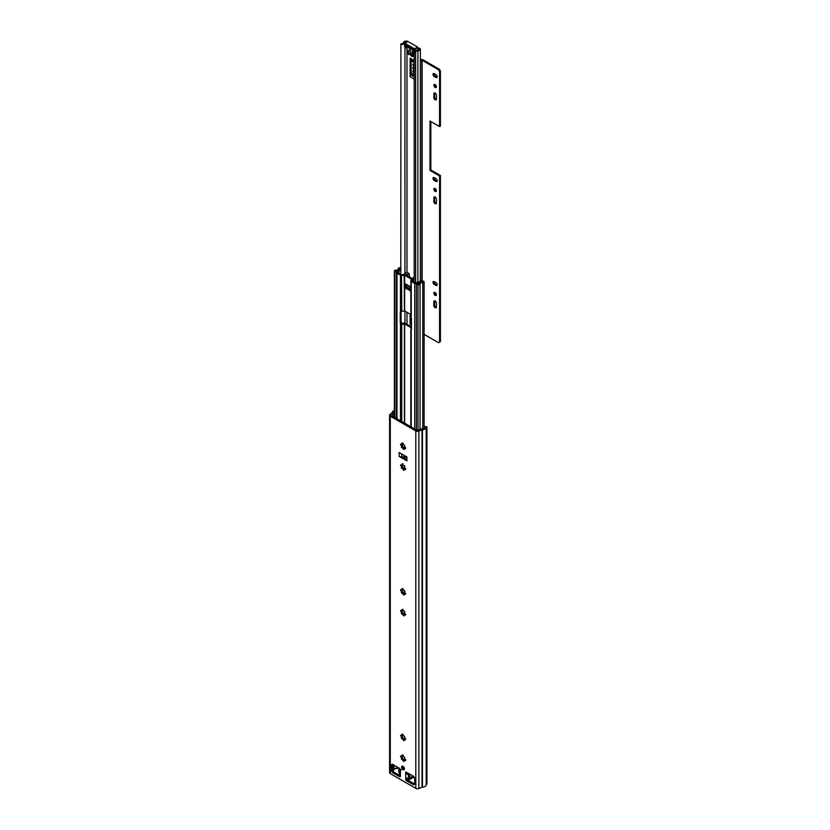 <?xml version="1.0" encoding="UTF-8"?>
<svg xmlns="http://www.w3.org/2000/svg" width="830" height="830" viewBox="0 0 830 830"><rect width="100%" height="100%" fill="white"/><g stroke="black" fill="none" stroke-linecap="round" stroke-linejoin="round"><path stroke-width="1.25" d="M402.042 759.616L402.944 759.097L401.896 759.72L401.253 758.464A0.923 0.529 -120 0 0 400.952 756.96L401.938 756.389L402.239 757.894L401.336 758.413M401.305 758.444L402.249 757.894L404.283 760.311M402.042 738.825L402.944 738.295L401.896 738.918L401.253 737.663A0.923 0.529 -120 0 0 400.952 736.168L401.938 735.598L402.239 737.102L401.336 737.621M401.305 737.642L402.249 737.102L404.283 739.52M402.042 614.055L402.944 613.526L401.896 614.148L401.253 612.893A0.923 0.529 -120 0 0 400.952 611.399L401.938 610.828L402.239 612.333L401.336 612.851M401.305 612.872L402.249 612.333L404.283 614.75M402.042 593.263L402.944 592.734L401.896 593.357L401.253 592.101A0.923 0.529 -120 0 0 400.952 590.607L401.938 590.037L402.239 591.531L401.336 592.049M401.305 592.081L402.249 591.531L404.283 593.948M402.042 468.494L402.944 467.964L401.896 468.587L401.253 467.332A0.923 0.529 -120 0 0 400.952 465.838L401.938 465.267L402.239 466.761L401.336 467.28M401.305 467.311L402.249 466.761L404.283 469.178M402.042 447.692L402.944 447.173L401.896 447.795L401.253 446.54A0.923 0.529 -120 0 0 400.952 445.036L401.938 444.465L402.239 445.969L401.336 446.488M401.305 446.519L402.249 445.969L404.283 448.387M404.428 769.078A1.992 1.152 60 0 1 402.768 766.515A1.992 1.152 60 0 1 402.789 766.235M404.449 768.798A1.992 1.152 60 0 1 404.044 769.701A1.992 1.152 60 0 1 402.509 769.171A1.992 1.152 60 0 1 401.637 767.169A1.992 1.152 60 0 1 402.052 766.256A1.992 1.152 60 0 1 403.588 766.796A1.992 1.152 60 0 1 404.449 768.798M400.952 445.036L400.485 444.195L401.201 444.092A0.923 0.529 -120 0 0 402.042 443.604L402.716 443.22M402.042 443.604L402.145 443.002L402.996 443.853A0.923 0.529 -120 0 0 404.137 444.87L404.096 444.901M404.137 444.87L404.833 446.084A0.923 0.529 -120 0 0 405.144 447.577L405.455 448.75L404.884 448.532A0.923 0.529 -120 0 0 404.054 449.009L403.951 449.611L403.1 448.76A0.923 0.529 -120 0 0 401.959 447.744M400.952 465.838L400.485 464.987L401.201 464.883A0.923 0.529 -120 0 0 402.042 464.395L402.716 464.012M402.042 464.395L402.145 463.794L402.996 464.655A0.923 0.529 -120 0 0 404.137 465.672L404.096 465.692M404.137 465.672L404.833 466.875A0.923 0.529 -120 0 0 405.144 468.369L405.455 469.541L404.884 469.324A0.923 0.529 -120 0 0 404.054 469.811L403.951 470.413L403.1 469.552A0.923 0.529 -120 0 0 401.959 468.535M400.952 590.607L400.485 589.757L401.201 589.653A0.923 0.529 -120 0 0 402.042 589.165L402.716 588.781M402.042 589.165L402.145 588.563L402.996 589.425A0.923 0.529 -120 0 0 404.137 590.441L404.096 590.462M404.137 590.441L404.833 591.645A0.923 0.529 -120 0 0 405.144 593.139L405.455 594.311L404.884 594.093A0.923 0.529 -120 0 0 404.054 594.581L403.951 595.183L403.1 594.322A0.923 0.529 -120 0 0 401.959 593.305M400.952 611.399L400.485 610.558L401.201 610.444A0.923 0.529 -120 0 0 402.042 609.967L402.716 609.573M402.042 609.967L402.145 609.365L402.996 610.216A0.923 0.529 -120 0 0 404.137 611.233L404.096 611.264M404.137 611.233L404.833 612.436A0.923 0.529 -120 0 0 405.144 613.941L405.455 615.103L404.884 614.885A0.923 0.529 -120 0 0 404.054 615.372L403.951 615.974L403.1 615.113A0.923 0.529 -120 0 0 401.959 614.107M400.952 736.168L400.485 735.328L401.201 735.214A0.923 0.529 -120 0 0 402.042 734.737L402.716 734.342M402.042 734.737L402.145 734.135L402.996 734.986A0.923 0.529 -120 0 0 404.137 736.003L404.096 736.034M404.137 736.003L404.833 737.206A0.923 0.529 -120 0 0 405.144 738.71L405.455 739.872L404.884 739.654A0.923 0.529 -120 0 0 404.054 740.142L403.951 740.744L403.1 739.883A0.923 0.529 -120 0 0 401.959 738.876M400.952 756.96L400.485 756.12L401.201 756.016A0.923 0.529 -120 0 0 402.042 755.528L402.716 755.144M402.042 755.528L402.145 754.927L402.996 755.788A0.923 0.529 -120 0 0 404.137 756.794L404.096 756.825M404.137 756.794L404.833 758.008A0.923 0.529 -120 0 0 405.144 759.502L405.455 760.674L404.884 760.456A0.923 0.529 -120 0 0 404.054 760.934L403.951 761.535L403.1 760.685A0.923 0.529 -120 0 0 401.959 759.668M426.215 784.63L426.921 784.236L426.921 426.817L425.074 426.579A1.587 0.923 0 0 0 424.607 427.232A1.587 0.923 0 0 0 424.618 427.305A2.386 1.38 180 0 1 424.628 427.429A2.386 1.38 180 0 1 422.366 428.809A2.386 1.38 0 0 0 421.121 429.058L416.93 430.282L391.407 415.55L393.534 413.133A2.386 1.38 0 0 0 393.97 412.406A2.386 1.38 180 0 1 394.385 411.701M400.371 769.14A1.909 1.1 0 0 0 399.842 769.898L399.842 774.442A1.909 1.1 180 0 0 399.842 774.525L400.402 775.874L399.842 776.849L393.088 772.948A2.386 1.38 60 0 1 391.397 770.033L391.397 765.478A2.386 1.38 60 0 1 391.895 764.389A2.386 1.38 60 0 1 393.088 764.503L400.402 769.379L400.402 775.874L394.209 772.305A2.386 1.38 60 0 1 392.517 769.379L392.517 764.824A2.386 1.38 60 0 1 392.59 764.306M414.627 784.008A2.386 1.38 60 0 1 414.129 783.8L407.385 779.91L406.814 778.602M399.178 456.427L406.908 460.889L406.908 456.988L399.178 452.526L399.178 456.427A3.185 1.836 0 0 0 401.71 456.957L405.974 459.052M403.1 760.685L404.086 760.114M404.884 760.456L405.559 760.073M404.853 760.166L405.87 759.886L404.853 760.166M403.027 754.958L402.187 755.445M403.1 739.883L404.086 739.323M404.884 739.654L405.559 739.271M404.853 739.374L405.87 739.094L404.853 739.374M403.027 734.166L402.187 734.643M403.1 615.113L404.086 614.553M404.884 614.885L405.559 614.501M404.853 614.605L405.87 614.325L404.853 614.605M403.027 609.396L402.187 609.874M403.1 594.322L404.086 593.751M404.884 594.093L405.559 593.709M404.853 593.813L405.87 593.523L404.853 593.813M403.027 588.595L402.187 589.082M403.1 469.552L404.086 468.981M404.884 469.324L405.559 468.94M404.853 469.043L405.87 468.753L404.853 469.043M403.027 463.825L402.187 464.312M403.1 448.76L404.086 448.19M404.884 448.532L405.559 448.138M404.853 448.242L405.87 447.961L404.853 448.242M403.027 443.033L402.187 443.521M408.225 778.364A1.909 1.1 180 0 1 406.908 778.602L405.694 778.934L405.694 773.083L406.908 774.048L407.022 773.135L406.814 772.429L405.694 773.083L405.86 772.066L413.008 776.009A2.386 1.38 60 0 1 414.699 778.934L414.699 783.479A2.386 1.38 60 0 1 414.201 784.568A2.386 1.38 60 0 1 413.008 784.454L406.254 780.553L405.694 778.934L406.814 778.281M426.921 426.817L426.205 427.232A3.984 2.293 180 0 1 426.215 427.429A3.984 2.293 180 0 1 422.449 429.722L418.87 431.081A2.386 1.38 180 0 1 415.809 430.936L390.287 416.193A2.386 1.38 180 0 1 389.581 415.218A2.386 1.38 180 0 1 390.017 414.429L392.372 412.365A3.984 2.293 180 0 1 394.385 410.487M426.205 784.641A3.984 2.293 180 0 1 426.215 784.848A3.984 2.293 180 0 1 422.449 787.141L418.87 788.5A2.386 1.38 180 0 1 415.809 788.344L390.287 773.612A2.386 1.38 180 0 1 389.581 772.637L389.581 415.218M392.995 770.997L393.534 770.541A2.386 1.38 0 0 0 393.97 769.825A2.386 1.38 180 0 1 396.553 768.528A1.587 0.923 0 0 0 397.819 768.258L398.535 767.646M399.842 769.898A1.909 1.1 0 0 0 399.842 769.981L401.43 769.908M399.842 769.981L400.402 770.033L399.842 769.981M406.908 774.048A1.909 1.1 0 0 0 408.225 773.819M402.301 456.925L404.511 456.811L404.511 455.597M405.974 459.581L405.995 459.426A3.185 1.836 0 0 0 405.974 459.581A3.185 1.836 0 0 0 406.908 460.889M405.974 457.226A1.587 0.923 0 0 0 404.511 456.811M403.245 768.02L404.335 768.072M413.247 776.164L409.055 778.582A6.204 3.579 60 0 1 408.848 779.64A1.992 1.152 60 0 1 408.505 780.086A1.992 1.152 60 0 1 407.509 779.982L406.638 779.474M408.9 773.633A6.204 3.579 60 0 1 409.055 774.722L409.211 775.21A2.708 1.567 60 0 1 409.211 778.27L413.07 776.04M407.789 778.519L408.225 777.42A1.587 0.923 60 0 1 408.485 776.735L408.485 775.905A1.587 0.923 60 0 1 408.225 774.919L408.225 773.57L406.876 772.792M400.382 775.78A1.992 1.152 60 0 1 399.489 774.234A6.204 3.579 60 0 1 399.292 772.938L399.137 772.45A2.708 1.567 60 0 1 399.137 769.389L399.292 769.078A6.204 3.579 60 0 1 399.448 768.175M399.842 771.724L399.842 770.935M417.843 48.897L417.843 48.379M414.212 52.373A3.818 2.21 180 0 1 414.201 52.176L414.201 282.159L414.212 52.373L415.633 52.3A2.386 1.38 180 0 1 415.633 52.176A2.386 1.38 180 0 1 417.884 50.796A2.625 1.515 0 0 0 420.364 49.292A2.625 1.515 0 0 0 419.596 48.213L418.247 48.711M412.033 73.351L411.12 74.814L411.12 59.262M411.493 321.843L411.12 317.423M410.113 314.114L410.113 324.312A1.587 0.923 120 0 1 410.995 322.538L411.12 322.403M414.201 60.507L410.113 58.142L410.113 76.723A1.587 0.923 120 0 1 410.995 74.939L411.12 74.814M414.201 52.176A3.818 2.21 180 0 1 414.948 50.858L415.737 50.412A3.818 2.21 180 0 1 417.801 49.976A1.193 0.685 0 0 0 418.579 48.804L417.843 49.095M400.797 274.429L400.921 43.803A2.386 1.38 180 0 0 403.515 42.506A2.625 1.515 0 0 1 405.206 41.178A2.625 1.515 0 0 1 407.997 41.521L407.717 41.687M406.866 42.04A1.193 0.685 0 0 0 404.947 42.548A3.818 2.21 180 0 1 404.2 43.751L403.411 44.198A3.818 2.21 180 0 1 400.797 44.623M415.633 282.988L415.633 52.3M406.596 45.339A1.432 0.83 0 0 0 406.928 45.65L412.448 48.835A1.432 0.83 0 0 0 412.977 49.022M406.928 45.65L406.928 46.812L412.448 49.997L412.448 48.835M406.928 46.812A1.432 0.83 180 0 1 406.513 46.231L406.513 45.287M413.537 50.246A1.432 0.83 180 0 1 412.448 49.997M410.113 58.142A1.587 0.923 120 0 0 410.435 58.868L414.201 61.047M412.074 59.822L412.074 60.58M414.201 68.454A1.39 0.809 60 0 1 413.765 67.261M417.563 47.04L407.997 41.521L404.905 43.305L414.471 48.835L417.563 47.04L417.843 47.528L414.751 49.323L414.751 51.035M417.843 49.976L417.843 47.528M414.201 54.469L412.178 55.631A1.359 0.778 60 0 1 412.334 56.606L410.528 55.268L410.528 51.429A1.193 0.685 60 0 0 408.848 50.454L408.848 54.292L410.528 53.317M404.905 43.305L404.625 46.719L406.866 48.337L407.499 51.159A1.193 0.685 60 0 1 407.478 52.321A1.39 0.799 -120 0 0 407.333 52.539A1.587 0.923 60 0 1 407.198 52.757A1.359 0.778 60 0 0 407.042 53.556L408.848 54.292M414.201 52.57L412.5 51.585L411.939 53.494L413.869 52.373M412.178 55.631A1.587 0.923 60 0 1 412.043 55.257A1.39 0.799 -120 0 0 411.898 54.873A1.193 0.685 60 0 1 411.877 53.68L411.939 53.494M406.057 46.324L413.537 50.651L413.537 49.344L406.057 45.028L406.057 46.324L406.513 46.065M411.939 51.917L412.5 51.585M404.947 447.391A1.432 0.83 0 0 0 404.21 447.349L403.245 447.453M404.625 448.065L403.971 448.076M411.493 326.927L405.476 323.461A1.432 0.83 0 0 0 404.21 323.233L401.326 322.984A1.587 0.923 60 0 1 401.077 322.03L401.077 311.624A1.587 0.923 60 0 1 401.139 311.24M416.401 429.971L416.401 283.819L417.241 283.331L418.849 284.265A3.579 2.065 180 0 1 418.828 284.036A3.579 2.065 180 0 1 422.916 281.993L421.204 281.007A3.579 2.065 180 0 1 417.998 283.009L416.992 283.445A1.587 0.923 180 0 1 414.741 283.445L411.234 281.432A1.432 0.83 180 0 1 410.819 280.841L411.234 317.651A1.587 0.923 60 0 1 411.493 318.616L411.493 329.012A1.587 0.923 60 0 1 411.234 329.686L411.255 327.767L404.635 323.949L401.751 324.188L400.485 323.472A1.587 0.923 60 0 1 400.236 322.517L400.236 312.111A1.587 0.923 60 0 1 400.485 311.447L400.568 311.385M416.401 283.819L417.998 284.742A1.193 0.685 0 0 0 420.032 284.192A2.386 1.38 180 0 1 420.022 284.036A2.386 1.38 180 0 1 422.74 282.677A1.193 0.685 0 0 0 423.757 281.505L422.045 280.519A1.193 0.685 0 0 0 420.011 280.986A2.386 1.38 180 0 1 417.874 282.325A1.992 1.152 0 0 0 416.67 282.656L415.581 282.957L412.085 280.945L412.5 279.274A1.432 0.83 0 0 0 412.52 279.129A1.432 0.83 0 0 0 412.095 278.548L405.476 274.72A1.432 0.83 0 0 0 404.21 274.491L401.326 274.73L397.829 272.707L398.358 272.084A1.992 1.152 0 0 0 398.929 271.389A2.386 1.38 180 0 1 400.797 270.186M410.819 280.841A1.432 0.83 180 0 1 410.84 280.696L411.255 279.036L404.635 275.207L401.751 275.446A1.432 0.83 180 0 1 400.485 275.218L400.485 311.447L404.635 310.949L410.819 314.518M411.234 329.686L411.234 426.994M405.413 287.616L405.413 283.85L410.477 286.775L410.477 290.542L405.974 288.591L405.413 287.616L406.254 287.128L406.254 284.815M406.254 287.128L406.814 288.103L405.974 288.591M410.477 290.22L406.814 288.103M400.797 269.231L399.5 268.474A3.579 2.065 180 0 1 399.541 268.775A3.579 2.065 180 0 1 395.578 270.829L397.176 271.752L396.335 272.24L396.335 418.393M400.797 268.256L400.34 267.986A1.193 0.685 0 0 0 398.317 268.578A2.386 1.38 180 0 1 398.348 268.775A2.386 1.38 180 0 1 395.702 270.144A1.193 0.685 0 0 0 394.738 271.317L396.335 272.24M400.485 275.218L396.979 273.195A1.587 0.923 180 0 1 396.522 272.551A1.587 0.923 180 0 1 396.979 271.898L397.736 271.317A3.579 2.065 180 0 1 400.797 269.48M421.204 282.096L421.204 281.007M410.477 287.253L405.704 284.503A1.432 0.83 -60 0 1 405.413 283.85M404.49 274.481L404.002 274.201L407.094 272.406L408.858 273.423L406.046 275.052M406.254 286.547L410.477 288.985M413.848 281.961L414.201 280.011M414.201 279.357L413.848 280.208M413.568 279.72L412.52 279.108M406.513 275.321L409.128 273.817L409.615 275.996L408.651 276.556M408.744 276.608L409.626 276.1L409.626 277.116M436.414 306.934A1.826 1.058 60 0 1 436.041 307.774A1.826 1.058 60 0 1 435.127 307.681A1.826 1.058 60 0 1 433.831 305.44L433.831 301.736A1.826 1.058 60 0 1 434.215 300.896A1.826 1.058 60 0 1 435.615 301.394A1.826 1.058 60 0 1 436.414 303.23L436.414 306.934M436.362 307.349A1.826 1.058 60 0 1 435.968 307.193A1.826 1.058 60 0 1 434.671 304.952L434.671 301.249A1.826 1.058 60 0 1 434.733 300.834M435.127 295.397A1.795 1.038 60 0 1 433.955 293.82A1.795 1.038 60 0 1 434.225 292.388A1.795 1.038 60 0 1 435.127 292.471A1.795 1.038 60 0 1 436.29 294.059A1.795 1.038 60 0 1 436.02 295.49A1.795 1.038 60 0 1 435.127 295.397M436.341 295.065A1.795 1.038 60 0 1 435.968 294.909A1.795 1.038 60 0 1 434.754 292.326M436.414 202.956A1.826 1.058 60 0 1 436.041 203.796A1.826 1.058 60 0 1 435.127 203.703A1.826 1.058 60 0 1 433.831 201.462L433.831 197.758A1.826 1.058 60 0 1 434.215 196.928A1.826 1.058 60 0 1 435.615 197.416A1.826 1.058 60 0 1 436.414 199.252L436.414 202.956M436.362 203.381A1.826 1.058 60 0 1 435.968 203.215A1.826 1.058 60 0 1 434.671 200.974L434.671 197.27A1.826 1.058 60 0 1 434.733 196.855M435.127 191.429A1.795 1.038 60 0 1 433.955 189.852A1.795 1.038 60 0 1 434.225 188.41A1.795 1.038 60 0 1 435.127 188.503A1.795 1.038 60 0 1 436.29 190.08A1.795 1.038 60 0 1 436.02 191.512A1.795 1.038 60 0 1 435.127 191.429M436.341 191.087A1.795 1.038 60 0 1 435.968 190.942A1.795 1.038 60 0 1 434.754 188.348M414.201 69.678A1.39 0.809 60 0 1 413.797 69.544A1.39 0.809 60 0 1 412.884 68.319A1.39 0.809 60 0 1 413.101 67.199A1.39 0.809 60 0 1 413.797 67.272A1.39 0.809 60 0 1 414.201 67.603M414.201 68.683A1.39 0.809 60 0 1 413.662 67.209M436.414 98.988A1.826 1.058 60 0 1 436.041 99.828A1.826 1.058 60 0 1 435.127 99.735A1.826 1.058 60 0 1 433.831 97.494L433.831 93.79A1.826 1.058 60 0 1 434.215 92.95A1.826 1.058 60 0 1 435.615 93.437A1.826 1.058 60 0 1 436.414 95.284L436.414 98.988M436.362 99.403A1.826 1.058 60 0 1 435.968 99.247A1.826 1.058 60 0 1 434.671 97.006L434.671 93.302A1.826 1.058 60 0 1 434.733 92.887M435.127 87.451A1.795 1.038 60 0 1 433.955 85.874A1.795 1.038 60 0 1 434.225 84.442A1.795 1.038 60 0 1 435.127 84.525A1.795 1.038 60 0 1 436.29 86.102A1.795 1.038 60 0 1 436.02 87.544A1.795 1.038 60 0 1 435.127 87.451M436.341 87.109A1.795 1.038 60 0 1 435.968 86.963A1.795 1.038 60 0 1 434.754 84.38M434.225 177.651L436.03 178.689A1.712 0.986 60 0 1 437.14 180.193A1.712 0.986 60 0 1 436.881 181.573A1.712 0.986 60 0 1 436.03 181.48L434.225 180.442A1.712 0.986 60 0 1 433.104 178.938A1.712 0.986 60 0 1 433.364 177.568A1.712 0.986 60 0 1 434.225 177.651M434.225 73.673L436.03 74.71A1.712 0.986 60 0 1 437.14 76.225A1.712 0.986 60 0 1 436.881 77.595A1.712 0.986 60 0 1 436.03 77.512L434.225 76.464A1.712 0.986 60 0 1 433.104 74.959A1.712 0.986 60 0 1 433.364 73.59A1.712 0.986 60 0 1 434.225 73.673M424.109 334.365L438.043 342.406A2.168 1.255 -120 0 0 439.122 342.52A2.168 1.255 -120 0 0 439.568 341.524L439.568 175.96L430.002 170.441L430.002 121.045L439.568 126.575L439.568 72.127A2.168 1.255 -120 0 0 438.043 69.471L438.883 68.983A2.168 1.255 60 0 1 440.419 71.639L439.568 72.127M420.364 60.175A1.587 0.923 0 0 0 420.374 60.175L422.128 60.289L438.043 69.471M434.225 281.619L436.03 282.667A1.712 0.986 60 0 1 437.14 284.171A1.712 0.986 60 0 1 436.881 285.541A1.712 0.986 60 0 1 436.03 285.458L434.225 284.42A1.712 0.986 60 0 1 433.104 282.906A1.712 0.986 60 0 1 433.364 281.536A1.712 0.986 60 0 1 434.225 281.619M437.192 77.159A1.712 0.986 60 0 1 436.87 77.024L435.065 75.976A1.712 0.986 60 0 1 433.903 73.538M439.568 341.524L440.419 341.037L440.419 175.472L430.843 169.953L430.843 121.533M440.419 341.037A2.168 1.255 60 0 1 439.962 342.033L439.122 342.52M420.364 59.48L421.931 59.532A1.587 0.923 180 0 1 422.968 59.802L438.883 68.983M439.568 126.575L440.419 126.087L440.419 71.639M437.192 181.127A1.712 0.986 60 0 1 436.87 180.992L435.065 179.954A1.712 0.986 60 0 1 433.903 177.516M437.192 285.105A1.712 0.986 60 0 1 436.87 284.97L435.065 283.933A1.712 0.986 60 0 1 433.903 281.484M414.201 71.816L413.423 72.262L414.201 72.708M413.423 72.262A0.913 0.529 60 0 1 413.423 70.758L414.201 71.204M414.201 64.584L413.423 64.138A0.913 0.529 -120 0 0 413.423 65.632L414.201 66.078M414.201 62.426L411.12 61.015L411.939 60.517A5.25 3.03 60 0 0 411.12 60.248M411.12 72.718L414.201 74.856M413.651 64.263A0.913 0.529 -120 0 0 414.201 65.093M414.201 71.722A0.913 0.529 60 0 1 413.651 70.892M414.201 61.555L411.939 60.517M440.419 175.472L439.568 175.96M430.843 169.953L430.002 170.441M390.287 773.612L390.287 416.193M415.809 788.344L415.809 430.936M392.237 412.603L393.534 413.133L393.534 416.774M390.017 414.429L391.324 415.488M418.87 788.5L418.87 431.081L417.957 430.334M422.034 787.224L422.034 429.805L421.121 429.058M396.553 768.528L396.553 766.505M397.819 768.258L397.819 767.242M393.97 769.825L393.97 765.011M393.97 417.023L393.97 412.406M393.534 770.541L393.534 764.762M422.449 787.141L422.449 429.722M405.694 779.577L406.814 778.934M406.254 780.553L407.385 779.91M413.008 784.454L414.129 783.8M405.694 772.429L406.254 772.108M391.397 765.478L392.517 764.824M391.397 770.033L392.517 769.379M393.088 772.948L394.209 772.305M399.842 776.849L400.402 776.527M408.391 775.697L408.391 776.828M401.71 456.957L401.71 453.989M404.2 768.974L404.2 767.999M403.816 767.937L403.816 768.694M409.055 774.722L409.916 774.224M413.848 776.745L408.848 779.64M410.414 774.514L409.211 775.21M411.493 325.111L410.113 324.312M414.201 79.078L410.113 76.723M418.579 49.769L418.579 48.804M406.98 324.333L406.98 312.308M406.98 288.197L406.98 286.962M406.98 272.375L406.98 48.42M418.548 48.783L419.565 48.192M414.948 50.858L415.737 50.412M403.411 44.198L404.2 43.751M417.884 282.325L417.884 50.796M404.947 323.264L404.947 311.136M404.947 273.516L404.947 47.227M404.947 43.15L404.947 42.548M414.201 76.796L410.995 74.939M414.201 76.35L411.244 74.648M413.06 74.067L411.981 73.445M409.688 49.966L408.848 50.454M414.201 53.545L411.898 54.873M411.877 53.68L414.004 52.456M412.043 55.257L414.201 54.023M414.201 55.527L412.334 56.606M404.635 468.857L404.635 467.56M404.635 467.103L404.635 465.703M404.635 458.274L404.635 456.811M404.635 614.418L404.635 613.131M404.635 612.675L404.635 611.274M404.635 593.626L404.635 592.33M404.635 591.873L404.635 590.472M404.418 468.971L404.418 465.599M404.418 458.15L404.418 456.822M400.485 420.779L400.485 323.472M401.751 421.516L401.751 324.188M404.635 423.176L404.635 323.949M401.751 311.188L401.533 274.772M404.418 423.061L404.418 323.908M410.84 426.765L410.84 329.676M404.635 310.949L404.635 275.207M404.418 310.908L404.21 274.491M411.317 279.15L412.5 279.274L412.5 281.183M410.84 280.696L412.012 280.872M417.998 430.314L417.998 284.742M420.042 284.265L420.042 429.494L420.032 284.337M422.74 428.778L422.74 282.677M394.738 417.459L394.738 271.317M398.929 273.35L398.929 271.389M398.358 273.018L398.358 272.084M417.998 283.767L417.998 283.009M414.741 429.017L414.741 283.445M410.84 316.438L410.84 280.986M411.234 317.651L411.234 281.432M396.979 418.766L396.979 273.195M404.418 614.542L404.418 611.16M404.418 593.74L404.418 590.369M409.916 290.863L410.477 290.542M401.855 324.177L403.339 323.316M410.86 329.375L411.493 329.012M400.236 312.111L401.077 311.624M400.236 322.517L401.077 322.03M414.201 277.251L412.022 278.507M412.095 278.538L414.201 277.324M422.128 280.561L422.128 60.289M421.931 59.532L421.868 280.436M420.437 59.49L420.374 280.509M434.671 93.302L433.831 93.79M434.671 97.006L433.831 97.494M436.87 77.024L436.03 77.512M435.065 75.976L434.225 76.464M414.201 65.186L413.423 65.632M434.671 197.27L433.831 197.758M434.671 200.974L433.831 201.462M436.87 180.992L436.03 181.48M435.065 179.954L434.225 180.442M434.671 301.249L433.831 301.736M434.671 304.952L433.831 305.44M436.87 284.97L436.03 285.458M435.065 283.933L434.225 284.42M404.2 760.228L404.874 759.844M401.896 756.234L402.571 755.84M404.2 739.437L404.874 739.042M401.896 735.442L402.571 735.048M404.2 614.667L404.874 614.273M401.896 610.673L402.571 610.278M404.2 593.875L404.874 593.481M401.896 589.871L402.571 589.487M404.2 469.106L404.874 468.711M401.896 465.101L402.571 464.717M404.2 448.304L404.874 447.92M401.896 444.309L402.571 443.915M426.215 784.848L426.215 427.429M408.505 780.086L413.983 776.922M420.364 280.519L420.364 49.292M418.154 48.742L419.171 48.161M408.682 54.656L410.528 53.587M404.708 43.285L407.8 41.5M412.22 56.762L414.201 55.62M410.819 426.755L410.819 329.572M424.109 428.29L424.109 281.993M412.52 281.194L412.52 279.129M394.385 417.262L394.385 270.829M398.307 269.013L398.307 268.474M402.405 446.872L402.405 444.009M399.541 269.729L399.541 268.775M396.522 418.496L396.522 272.551M411.971 278.475L414.201 277.189M403.805 274.18L406.897 272.385"/></g></svg>
